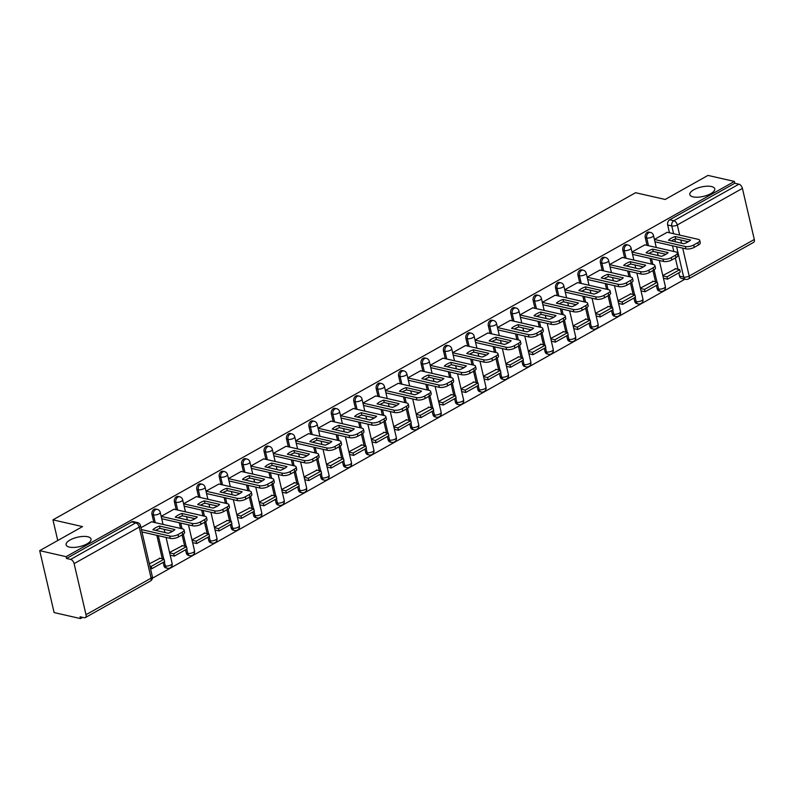 <?xml version="1.0" encoding="UTF-8"?>
<svg xmlns="http://www.w3.org/2000/svg" width="794" height="794" viewBox="0 0 794 794"><rect width="100%" height="100%" fill="white"/><g stroke="black" fill="none" stroke-linecap="round" stroke-linejoin="round"><path stroke-width="1.19" d="M87.757 536.754A12.803 4.814 166.9 0 1 91.022 539.017A12.803 4.814 166.9 0 1 83.618 545.428A12.803 4.814 166.9 0 1 69.356 547.086A12.803 4.814 166.9 0 1 66.091 544.823A12.803 4.814 166.9 0 1 73.495 538.421A12.803 4.814 166.9 0 1 87.757 536.754M711.493 186.54A12.803 4.814 166.9 0 1 714.769 188.803A12.803 4.814 166.9 0 1 707.355 195.205A12.803 4.814 166.9 0 1 693.102 196.872A12.803 4.814 166.9 0 1 689.827 194.609A12.803 4.814 166.9 0 1 697.231 188.208A12.803 4.814 166.9 0 1 711.493 186.54M155.773 509.043A4 2.928 102.9 0 0 154.036 509.331A4 2.928 102.9 0 0 152.001 514.552L153.46 514.889A4 2.928 -77.1 0 1 155.495 509.669A4 2.928 -77.1 0 1 157.232 509.371L155.773 509.043M178.193 496.458A4 2.928 102.9 0 0 176.457 496.746A4 2.928 102.9 0 0 174.422 501.967L175.881 502.304A4 2.928 -77.1 0 1 177.916 497.074A4 2.928 -77.1 0 1 179.652 496.786L178.193 496.458M200.614 483.864A4 2.928 102.9 0 0 198.877 484.151A4 2.928 102.9 0 0 196.843 489.382L198.302 489.709A4 2.928 -77.1 0 1 200.336 484.489A4 2.928 -77.1 0 1 202.073 484.201L200.614 483.864M223.035 471.279A4 2.928 102.9 0 0 221.298 471.567A4 2.928 102.9 0 0 219.263 476.787L220.722 477.125A4 2.928 -77.1 0 1 222.757 471.904A4 2.928 -77.1 0 1 224.494 471.606L223.035 471.279M245.455 458.684A4 2.928 102.9 0 0 243.718 458.982A4 2.928 102.9 0 0 241.684 464.202L243.143 464.54A4 2.928 -77.1 0 1 245.177 459.309A4 2.928 -77.1 0 1 246.914 459.021L245.455 458.684M267.866 446.099A4 2.928 102.9 0 0 266.139 446.387A4 2.928 102.9 0 0 264.104 451.617L265.563 451.945A4 2.928 -77.1 0 1 267.598 446.724A4 2.928 -77.1 0 1 269.325 446.436L267.866 446.099M290.286 433.514A4 2.928 102.9 0 0 288.559 433.802A4 2.928 102.9 0 0 286.525 439.022L287.984 439.36A4 2.928 -77.1 0 1 290.018 434.139A4 2.928 -77.1 0 1 291.745 433.842L290.286 433.514M312.707 420.919A4 2.928 102.9 0 0 310.98 421.217A4 2.928 102.9 0 0 308.945 426.438L310.404 426.775A4 2.928 -77.1 0 1 312.439 421.545A4 2.928 -77.1 0 1 314.166 421.257L312.707 420.919M335.128 408.334A4 2.928 102.9 0 0 333.401 408.622A4 2.928 102.9 0 0 331.366 413.853L332.825 414.18A4 2.928 -77.1 0 1 334.86 408.96A4 2.928 -77.1 0 1 336.587 408.672L335.128 408.334M357.548 395.749A4 2.928 102.9 0 0 355.821 396.037A4 2.928 102.9 0 0 353.787 401.258L355.246 401.595A4 2.928 -77.1 0 1 357.28 396.365A4 2.928 -77.1 0 1 359.007 396.077L357.548 395.749M379.969 383.155A4 2.928 102.9 0 0 378.242 383.452A4 2.928 102.9 0 0 376.207 388.673L377.666 389A4 2.928 -77.1 0 1 379.701 383.78A4 2.928 -77.1 0 1 381.428 383.492L379.969 383.155M402.389 370.57A4 2.928 102.9 0 0 400.662 370.858A4 2.928 102.9 0 0 398.628 376.088L400.087 376.416A4 2.928 -77.1 0 1 402.121 371.195A4 2.928 -77.1 0 1 403.848 370.907L402.389 370.57M424.81 357.985A4 2.928 102.9 0 0 423.083 358.273A4 2.928 102.9 0 0 421.048 363.493L422.507 363.831A4 2.928 -77.1 0 1 424.542 358.6A4 2.928 -77.1 0 1 426.269 358.312L424.81 357.985M447.23 345.39A4 2.928 102.9 0 0 445.503 345.678A4 2.928 102.9 0 0 443.469 350.908L444.928 351.236A4 2.928 -77.1 0 1 446.962 346.015A4 2.928 -77.1 0 1 448.689 345.727L447.23 345.39M469.651 332.805A4 2.928 102.9 0 0 467.924 333.093A4 2.928 102.9 0 0 465.889 338.313L467.348 338.651A4 2.928 -77.1 0 1 469.383 333.43A4 2.928 -77.1 0 1 471.11 333.133L469.651 332.805M492.072 320.22A4 2.928 102.9 0 0 490.345 320.508A4 2.928 102.9 0 0 488.31 325.729L489.769 326.066A4 2.928 -77.1 0 1 491.804 320.836A4 2.928 -77.1 0 1 493.531 320.548L492.072 320.22M514.492 307.625A4 2.928 102.9 0 0 512.765 307.913A4 2.928 102.9 0 0 510.731 313.144L512.19 313.471A4 2.928 -77.1 0 1 514.224 308.251A4 2.928 -77.1 0 1 515.951 307.963L514.492 307.625M536.913 295.04A4 2.928 102.9 0 0 535.186 295.328A4 2.928 102.9 0 0 533.151 300.549L534.61 300.886A4 2.928 -77.1 0 1 536.645 295.666A4 2.928 -77.1 0 1 538.372 295.368L536.913 295.04M559.333 282.446A4 2.928 102.9 0 0 557.606 282.743A4 2.928 102.9 0 0 555.572 287.964L557.031 288.301A4 2.928 -77.1 0 1 559.065 283.071A4 2.928 -77.1 0 1 560.792 282.783L559.333 282.446M581.754 269.861A4 2.928 102.9 0 0 580.027 270.149A4 2.928 102.9 0 0 577.992 275.379L579.451 275.707A4 2.928 -77.1 0 1 581.486 270.486A4 2.928 -77.1 0 1 583.213 270.198L581.754 269.861M604.174 257.276A4 2.928 102.9 0 0 602.447 257.564A4 2.928 102.9 0 0 600.413 262.784L601.872 263.122A4 2.928 -77.1 0 1 603.906 257.901A4 2.928 -77.1 0 1 605.633 257.603L604.174 257.276M626.595 244.681A4 2.928 102.9 0 0 624.858 244.979A4 2.928 102.9 0 0 622.824 250.199L624.292 250.537A4 2.928 -77.1 0 1 626.317 245.306A4 2.928 -77.1 0 1 628.054 245.018L626.595 244.681M649.016 232.096A4 2.928 102.9 0 0 647.279 232.384A4 2.928 102.9 0 0 645.244 237.614L646.703 237.942A4 2.928 -77.1 0 1 648.738 232.721A4 2.928 -77.1 0 1 650.475 232.434L649.016 232.096M39.7 550.649L82.526 526.601L52.95 519.852L635.587 192.714L665.164 199.463L707.99 175.414L734.39 181.439L66.091 556.673L39.7 550.649L54.111 612.561L80.502 618.586L82.665 617.375M152.408 578.211L684.984 279.18M80.502 618.586L80.085 616.779L84.194 617.722A4 2.263 -119.3 0 0 85.315 617.593A4 2.263 -119.3 0 0 86.01 614.715L74.12 563.631A4 2.263 -119.3 0 0 70.626 559.413L135.734 522.859A4 2.928 -77.1 0 1 137.461 522.571L133.352 521.628A4 2.928 -77.1 0 0 131.615 521.916L135.734 522.859A4 2.263 -119.3 0 1 139.228 527.077L74.12 563.631M66.091 556.673L66.517 558.48L70.626 559.413M679.555 276.104L683.664 277.046A4 2.928 -77.1 0 0 685.649 279.329L681.54 278.396A4 2.928 -77.1 0 1 679.555 276.104L678.801 272.838M677.957 269.245L675.337 257.961M673.828 251.48L672.498 245.793M669.471 232.781L667.665 225.02L671.784 225.962A4 2.928 -77.1 0 1 673.818 220.732L738.916 184.178A4 2.263 60.7 0 1 742.41 188.396L754.3 239.48A4 2.263 60.7 0 1 753.605 242.369L688.497 278.922A4 2.263 60.7 0 0 689.192 276.034L754.3 239.48M738.916 184.178L734.807 183.245L734.39 181.439M653.303 281.324L640.391 288.103M644.827 244.86L631.984 251.996M630.883 293.909L617.97 300.688M622.407 257.445L609.564 264.581M608.472 306.494L595.55 313.273M599.986 270.029L587.143 277.175M586.051 319.089L573.129 325.868M577.566 282.624L564.723 289.76M563.631 331.674L550.708 338.452M555.145 295.209L542.302 302.355L573.298 309.452A6.005 2.253 -13.1 0 0 581.595 307.943L585.764 305.601A6.005 2.253 166.9 0 0 587.629 303.338A6.005 2.253 166.9 0 0 586.091 302.276L555.056 295.189M541.21 344.259L528.288 351.037M532.724 307.804L519.881 314.94M518.79 356.853L505.867 363.632M510.304 320.389L497.461 327.525M496.369 369.438L483.447 376.217M487.883 332.974L475.04 340.12L506.046 347.226A6.005 2.253 -13.1 0 0 514.333 345.708L518.502 343.365A6.005 2.253 166.9 0 0 520.368 341.102A6.005 2.253 166.9 0 0 518.829 340.04L487.794 332.954M473.949 382.023L461.026 388.802M465.463 345.569L452.62 352.705M451.528 394.618L438.606 401.397M443.042 358.154L430.209 365.29M429.107 407.203L416.185 413.982M420.622 370.738L407.788 377.884L438.784 384.991A6.005 2.253 -13.1 0 0 447.072 383.472L451.24 381.13A6.005 2.253 166.9 0 0 453.106 378.867A6.005 2.253 166.9 0 0 451.568 377.805L420.532 370.719M406.687 419.798L393.764 426.577M398.201 383.333L385.368 390.469M384.266 432.383L371.344 439.161M375.78 395.918L362.947 403.054M361.846 444.968L348.923 451.746M353.36 408.503L340.527 415.649L371.523 422.755A6.005 2.253 -13.1 0 0 379.81 421.237L383.978 418.895A6.005 2.253 166.9 0 0 385.844 416.632A6.005 2.253 166.9 0 0 384.316 415.57L353.27 408.483M339.425 457.562L326.503 464.341M330.939 421.098L318.106 428.234M317.005 470.147L304.082 476.926M308.519 433.683L295.686 440.819M294.584 482.732L281.662 489.511M286.098 446.268L273.265 453.414L304.261 460.52A6.005 2.253 -13.1 0 0 312.548 459.001L316.717 456.669A6.005 2.253 166.9 0 0 318.583 454.396A6.005 2.253 166.9 0 0 317.054 453.334L286.019 446.248M272.163 495.327L259.241 502.106M263.677 458.863L250.844 465.999M249.743 507.912L236.82 514.691M241.257 471.447L228.424 478.593M227.322 520.497L214.4 527.276M218.836 484.042L206.003 491.178L236.999 498.285A6.005 2.253 -13.1 0 0 245.286 496.766L249.455 494.434A6.005 2.253 166.9 0 0 251.321 492.161A6.005 2.253 166.9 0 0 249.792 491.099L218.757 484.022M204.902 533.092L191.979 539.87M196.416 496.627L183.583 503.763M182.481 545.677L169.569 552.455M173.995 509.212L161.162 516.358M160.06 558.261L149.361 563.8M151.575 521.807L140.965 527.692M163.892 565.646L165.351 565.973A4 2.928 -77.1 0 0 167.335 568.256L165.877 567.928A4 2.928 102.9 0 1 163.892 565.646L163.137 562.38M162.294 558.778L156.835 535.325M153.808 522.313L152.001 514.552M186.312 553.051L187.771 553.388A4 2.928 -77.1 0 0 189.756 555.671L188.297 555.343A4 2.928 102.9 0 1 186.312 553.051L185.558 549.785M184.714 546.183L182.094 534.908M180.585 528.417L179.255 522.74M176.228 509.728L174.422 501.967M208.733 540.466L210.192 540.793A4 2.928 -77.1 0 0 212.177 543.086L210.718 542.749A4 2.928 102.9 0 1 208.733 540.466L207.968 537.201M207.135 533.598L204.515 522.323M203.006 515.832L201.676 510.145M198.649 497.133L196.843 489.382M231.153 527.871L232.612 528.209A4 2.928 -77.1 0 0 234.597 530.491L233.138 530.164A4 2.928 102.9 0 1 231.153 527.871L230.389 524.606M229.555 521.013L226.935 509.728M225.427 503.247L224.097 497.56M221.069 484.548L219.263 476.787M253.574 515.286L255.033 515.624A4 2.928 -77.1 0 0 257.018 517.906L255.559 517.569A4 2.928 102.9 0 1 253.574 515.286L252.81 512.021M251.976 508.418L249.356 497.143M247.837 490.652L246.517 484.975M245.376 480.052L245.366 480.013A12.406 4.665 166.9 0 1 249.693 478.038L249.147 475.685A12.406 4.665 166.9 0 0 242.537 479.397L257.941 482.921A12.406 4.665 -13.1 0 0 264.551 479.209L249.147 475.685M243.49 471.954L241.684 464.202M275.994 502.701L277.453 503.029A4 2.928 -77.1 0 0 279.438 505.321L277.979 504.984A4 2.928 102.9 0 1 275.994 502.701L275.23 499.436M274.396 495.833L271.776 484.558M270.258 478.067L268.938 472.38M265.911 459.369L264.104 451.617M298.415 490.106L299.874 490.444A4 2.928 -77.1 0 0 301.859 492.727L300.4 492.399A4 2.928 102.9 0 1 298.415 490.106L297.651 486.841M296.817 483.248L294.187 471.964M292.678 465.483L291.358 459.795M288.331 446.784L286.525 439.022M320.836 477.522L322.295 477.859A4 2.928 -77.1 0 0 324.28 480.142L322.821 479.804A4 2.928 102.9 0 1 320.836 477.522L320.071 474.256M319.238 470.653L316.608 459.379M315.099 452.888L313.779 447.211M310.752 434.189L308.945 426.438M343.256 464.937L344.715 465.264A4 2.928 -77.1 0 0 346.7 467.557L345.241 467.219A4 2.928 102.9 0 1 343.256 464.937L342.492 461.671M341.658 458.069L339.028 446.794M337.519 440.303L336.199 434.616M333.172 421.604L331.366 413.853M365.677 452.342L367.136 452.679A4 2.928 -77.1 0 0 369.121 454.962L367.662 454.634A4 2.928 102.9 0 1 365.677 452.342L364.912 449.076M364.079 445.484L361.449 434.199M359.94 427.718L358.62 422.031M355.593 409.019L353.787 401.258M388.097 439.757L389.556 440.094A4 2.928 -77.1 0 0 391.541 442.377L390.082 442.04A4 2.928 102.9 0 1 388.097 439.757L387.333 436.492M386.499 432.889L383.869 421.614M382.361 415.123L381.041 409.446M378.013 396.424L376.207 388.673M410.518 427.172L411.977 427.5A4 2.928 -77.1 0 0 413.962 429.792L412.503 429.455A4 2.928 102.9 0 1 410.518 427.172L409.754 423.907M408.92 420.304L406.29 409.019M404.781 402.538L403.461 396.851M400.434 383.839L398.628 376.088M432.938 414.577L434.397 414.915A4 2.928 -77.1 0 0 436.382 417.197L434.923 416.87A4 2.928 102.9 0 1 432.938 414.577L432.174 411.312M431.341 407.709L428.71 396.434M427.202 389.953L425.882 384.266M422.855 371.255L421.048 363.493M455.359 401.992L456.818 402.32A4 2.928 -77.1 0 0 458.803 404.612L457.344 404.275A4 2.928 102.9 0 1 455.359 401.992L454.595 398.727M453.761 395.124L451.131 383.849M449.622 377.358L448.302 371.671M445.275 358.66L443.469 350.908M477.78 389.407L479.239 389.735A4 2.928 -77.1 0 0 481.214 392.018L479.755 391.69A4 2.928 102.9 0 1 477.78 389.407L477.015 386.132M476.182 382.539L473.552 371.255M472.043 364.774L470.723 359.087M467.696 346.075L465.889 338.313M500.2 376.813L501.659 377.15A4 2.928 -77.1 0 0 503.634 379.433L502.175 379.105A4 2.928 102.9 0 1 500.2 376.813L499.436 373.547M498.602 369.944L495.972 358.67M494.464 352.179L493.143 346.502M490.116 333.49L488.31 325.729M522.611 364.228L524.07 364.555A4 2.928 -77.1 0 0 526.055 366.848L524.596 366.51A4 2.928 102.9 0 1 522.611 364.228L521.856 360.962M521.013 357.36L518.393 346.085M516.884 339.594L515.564 333.907M512.537 320.895L510.731 313.144M545.031 351.633L546.49 351.97A4 2.928 -77.1 0 0 548.475 354.253L547.016 353.926A4 2.928 102.9 0 1 545.031 351.633L544.277 348.368M543.433 344.775L540.813 333.49M539.305 327.009L537.985 321.322M534.957 308.31L533.151 300.549M567.452 339.048L568.911 339.385A4 2.928 -77.1 0 0 570.896 341.668L569.437 341.331A4 2.928 102.9 0 1 567.452 339.048L566.698 335.783M565.854 332.18L563.234 320.905M561.725 314.414L560.405 308.737M557.368 295.715L555.572 287.964M589.873 326.463L591.332 326.791A4 2.928 -77.1 0 0 593.317 329.083L591.858 328.746A4 2.928 102.9 0 1 589.873 326.463L589.118 323.198M588.275 319.595L585.654 308.32M584.146 301.829L582.826 296.142M579.789 283.13L577.992 275.379M612.293 313.868L613.752 314.206A4 2.928 -77.1 0 0 615.737 316.488L614.278 316.161A4 2.928 102.9 0 1 612.293 313.868L611.539 310.603M610.695 307.01L608.075 295.725M606.566 289.244L605.246 283.557M602.209 270.546L600.413 262.784M634.714 301.283L636.173 301.621A4 2.928 -77.1 0 0 638.158 303.904L636.699 303.566A4 2.928 102.9 0 1 634.714 301.283L633.959 298.018M633.116 294.415L630.496 283.14M628.987 276.649L627.657 270.972M624.63 257.951L622.824 250.199M657.134 288.698L658.593 289.026A4 2.928 -77.1 0 0 660.578 291.319L659.119 290.981A4 2.928 102.9 0 1 657.134 288.698L656.38 285.433M655.536 281.83L652.916 270.556M651.408 264.065L650.078 258.378M647.05 245.366L645.244 237.614M57.754 540.506L52.95 519.852M675.724 268.729L662.811 275.508M667.238 232.265L654.405 239.411M66.517 558.48L131.615 521.916M734.807 183.245L669.699 219.799A4 2.928 102.9 0 0 667.665 225.02M654.415 239.441L685.401 246.517A6.005 2.253 -13.1 0 0 693.698 244.999L697.857 242.656A6.005 2.253 166.9 0 0 699.722 240.393A6.005 2.253 166.9 0 0 698.194 239.331L667.159 232.245M683.922 243.738A12.406 4.665 -13.1 0 0 690.542 240.026L675.128 236.513A12.406 4.665 166.9 0 0 668.518 240.225L683.922 243.738M667.506 279.18L680.299 271.995L679.753 269.652L666.96 276.828L667.506 279.18L663.447 278.247M662.901 275.905L666.96 276.828M675.128 268.59L679.753 269.652M699.722 240.393L700.268 242.736A6.005 2.253 166.9 0 1 698.402 245.009L697.857 242.656M654.961 241.793L685.947 248.859A6.005 2.253 -13.1 0 0 694.244 247.351L698.402 245.009M688.299 241.733L675.674 238.855L675.128 236.513M671.307 240.86A12.406 4.665 166.9 0 1 675.674 238.855M631.994 252.026L662.98 259.102A6.005 2.253 -13.1 0 0 671.277 257.593L675.446 255.251A6.005 2.253 166.9 0 0 677.302 252.978A6.005 2.253 166.9 0 0 675.773 251.916L644.738 244.84M661.511 256.323A12.406 4.665 -13.1 0 0 668.121 252.611L652.708 249.098A12.406 4.665 166.9 0 0 646.098 252.81L661.511 256.323M645.085 291.765L657.879 284.589L657.333 282.237L644.539 289.423L645.085 291.765L641.026 290.842M640.48 288.49L644.539 289.423M652.708 281.185L657.333 282.237M677.302 252.978L677.858 255.331A6.005 2.253 166.9 0 1 675.992 257.593L675.446 255.251M632.54 254.378L663.526 261.444A6.005 2.253 -13.1 0 0 671.823 259.936L675.992 257.593M665.878 254.328L653.254 251.44L652.708 249.098M648.887 253.445A12.406 4.665 166.9 0 1 653.254 251.44M609.574 264.62L640.559 271.687A6.005 2.253 -13.1 0 0 648.857 270.178L653.025 267.836A6.005 2.253 166.9 0 0 654.891 265.573A6.005 2.253 166.9 0 0 653.353 264.511L622.317 257.425M639.091 268.918A12.406 4.665 -13.1 0 0 645.701 265.206L630.287 261.683A12.406 4.665 166.9 0 0 623.677 265.394L639.091 268.918M622.665 304.36L635.458 297.174L634.912 294.832L622.119 302.008L622.665 304.36L618.605 303.427M618.06 301.085L622.119 302.008M630.287 293.77L634.912 294.832M654.891 265.573L655.437 267.915A6.005 2.253 166.9 0 1 653.571 270.188L653.025 267.836M610.12 266.963L641.105 274.039A6.005 2.253 -13.1 0 0 649.403 272.521L653.571 270.188M643.458 266.913L630.833 264.035L630.287 261.683M626.466 266.03A12.406 4.665 166.9 0 1 630.833 264.035M587.153 277.205L618.139 284.282A6.005 2.253 -13.1 0 0 626.436 282.763L630.605 280.431A6.005 2.253 166.9 0 0 632.471 278.158A6.005 2.253 166.9 0 0 630.932 277.096L599.897 270.01M616.67 281.503A12.406 4.665 -13.1 0 0 623.28 277.791L607.867 274.277A12.406 4.665 166.9 0 0 601.256 277.989L616.67 281.503M600.244 316.945L613.037 309.759L612.492 307.417L599.698 314.593L600.244 316.945L596.185 316.012M595.639 313.67L599.698 314.593M607.867 306.355L612.492 307.417M632.471 278.158L633.016 280.5A6.005 2.253 166.9 0 1 631.151 282.773L630.605 280.431M587.699 279.557L618.685 286.624A6.005 2.253 -13.1 0 0 626.982 285.115L631.151 282.773M621.037 279.498L608.422 276.62L607.867 274.277M604.045 278.625A12.406 4.665 166.9 0 1 608.422 276.62M564.733 289.8L595.718 296.867A6.005 2.253 -13.1 0 0 604.016 295.358L608.184 293.016A6.005 2.253 166.9 0 0 610.05 290.743A6.005 2.253 166.9 0 0 608.512 289.681L577.476 282.604M594.249 294.088A12.406 4.665 -13.1 0 0 600.86 290.376L585.456 286.862A12.406 4.665 166.9 0 0 578.836 290.574L594.249 294.088M577.824 329.53L590.617 322.354L590.071 320.002L577.278 327.188L577.824 329.53L573.764 328.607M573.218 326.255L577.278 327.188M585.446 318.95L590.071 320.002M610.05 290.743L610.596 293.095A6.005 2.253 166.9 0 1 608.73 295.358L608.184 293.016M565.278 292.142L596.264 299.219A6.005 2.253 -13.1 0 0 604.562 297.7L608.73 295.358M598.616 292.093L586.002 289.205L585.456 286.862M581.625 291.209A12.406 4.665 166.9 0 1 586.002 289.205M571.829 306.683A12.406 4.665 -13.1 0 0 578.439 302.971L563.035 299.447A12.406 4.665 166.9 0 0 556.415 303.159L571.829 306.683M555.413 342.125L568.196 334.939L567.65 332.597L554.857 339.772L555.413 342.125L551.344 341.192M550.798 338.849L554.857 339.772M563.025 331.535L567.65 332.597M587.629 303.338L588.175 305.68A6.005 2.253 166.9 0 1 586.309 307.953L585.764 305.601M542.858 304.727L573.844 311.804A6.005 2.253 -13.1 0 0 582.141 310.285L586.309 307.953M576.196 304.678L563.581 301.799L563.035 299.447M559.204 303.794A12.406 4.665 166.9 0 1 563.581 301.799M519.891 314.97L550.877 322.046A6.005 2.253 -13.1 0 0 559.174 320.528L563.343 318.196A6.005 2.253 166.9 0 0 565.209 315.923A6.005 2.253 166.9 0 0 563.671 314.861L532.635 307.784M549.408 319.267A12.406 4.665 -13.1 0 0 556.018 315.555L540.615 312.042A12.406 4.665 166.9 0 0 534.005 315.754L549.408 319.267M532.992 354.71L545.776 347.524L545.23 345.182L532.446 352.367L532.992 354.71L528.923 353.787M528.377 351.434L532.446 352.367M540.605 344.13L545.23 345.182M565.209 315.923L565.755 318.275A6.005 2.253 166.9 0 1 563.889 320.538L563.343 318.196M520.437 317.322L551.423 324.389A6.005 2.253 -13.1 0 0 559.72 322.88L563.889 320.538M553.775 317.263L541.161 314.384L540.615 312.042M536.784 316.389A12.406 4.665 166.9 0 1 541.161 314.384M497.471 327.565L528.467 334.631A6.005 2.253 -13.1 0 0 536.754 333.123L540.922 330.78A6.005 2.253 166.9 0 0 542.788 328.508A6.005 2.253 166.9 0 0 541.25 327.456L510.214 320.369M526.988 331.852A12.406 4.665 -13.1 0 0 533.598 328.14L518.194 324.627A12.406 4.665 166.9 0 0 511.584 328.339L526.988 331.852M510.572 367.294L523.355 360.119L522.809 357.766L510.026 364.952L510.572 367.294L506.503 366.371M505.957 364.019L510.026 364.952M518.184 356.714L522.809 357.766M542.788 328.508L543.334 330.86A6.005 2.253 166.9 0 1 541.468 333.123L540.922 330.78M498.017 329.907L529.012 336.984A6.005 2.253 -13.1 0 0 537.3 335.465L541.468 333.123M531.355 329.857L518.74 326.979L518.194 324.627M514.363 328.974A12.406 4.665 166.9 0 1 518.74 326.979M504.567 344.447A12.406 4.665 -13.1 0 0 511.177 340.735L495.774 337.212A12.406 4.665 166.9 0 0 489.164 340.924L504.567 344.447M488.151 379.889L500.935 372.704L500.389 370.361L487.605 377.537L488.151 379.889L484.082 378.956M483.536 376.614L487.605 377.537M495.764 369.299L500.389 370.361M520.368 341.102L520.914 343.445A6.005 2.253 166.9 0 1 519.048 345.718L518.502 343.365M475.596 342.492L506.592 349.568A6.005 2.253 -13.1 0 0 514.879 348.06L519.048 345.718M508.934 342.442L496.319 339.564L495.774 337.212M491.943 341.569A12.406 4.665 166.9 0 1 496.319 339.564M452.63 352.734L483.625 359.811A6.005 2.253 -13.1 0 0 491.913 358.293L496.081 355.96A6.005 2.253 166.9 0 0 497.947 353.687A6.005 2.253 166.9 0 0 496.409 352.625L465.373 345.549M482.147 357.032A12.406 4.665 -13.1 0 0 488.757 353.32L473.353 349.807A12.406 4.665 166.9 0 0 466.743 353.519L482.147 357.032M465.731 392.474L478.514 385.288L477.968 382.946L465.185 390.132L465.731 392.474L461.661 391.551M461.116 389.199L465.185 390.132M473.343 381.894L477.968 382.946M497.947 353.687L498.493 356.04A6.005 2.253 166.9 0 1 496.627 358.302L496.081 355.96M453.176 355.087L484.171 362.153A6.005 2.253 -13.1 0 0 492.459 360.645L496.627 358.302M486.514 355.027L473.899 352.149L473.353 349.807M469.522 354.154A12.406 4.665 166.9 0 1 473.899 352.149M430.209 365.329L461.205 372.396A6.005 2.253 -13.1 0 0 469.492 370.887L473.661 368.545A6.005 2.253 166.9 0 0 475.527 366.282A6.005 2.253 166.9 0 0 473.988 365.22L442.953 358.134M459.726 369.617A12.406 4.665 -13.1 0 0 466.336 365.905L450.932 362.392A12.406 4.665 166.9 0 0 444.322 366.103L459.726 369.617M443.31 405.059L456.093 397.883L455.548 395.531L442.764 402.717L443.31 405.059L439.241 404.136M438.695 401.794L442.764 402.717M450.923 394.479L455.548 395.531M475.527 366.282L476.072 368.624A6.005 2.253 166.9 0 1 474.207 370.887L473.661 368.545M430.755 367.672L461.751 374.748A6.005 2.253 -13.1 0 0 470.038 373.23L474.207 370.887M464.093 367.622L451.478 364.744L450.932 362.392M447.101 366.739A12.406 4.665 166.9 0 1 451.478 364.744M437.305 382.212A12.406 4.665 -13.1 0 0 443.915 378.5L428.512 374.986A12.406 4.665 166.9 0 0 421.902 378.698L437.305 382.212M420.889 417.654L433.683 410.468L433.137 408.126L420.344 415.302L420.889 417.654L416.82 416.721M416.274 414.379L420.344 415.302M428.502 407.064L433.137 408.126M453.106 378.867L453.652 381.209A6.005 2.253 166.9 0 1 451.786 383.482L451.24 381.13M408.334 380.257L439.33 387.333A6.005 2.253 -13.1 0 0 447.618 385.824L451.786 383.482M441.672 380.207L429.058 377.329L428.512 374.986M424.681 379.334A12.406 4.665 166.9 0 1 429.058 377.329M385.368 390.499L416.364 397.576A6.005 2.253 -13.1 0 0 424.651 396.067L428.82 393.725A6.005 2.253 166.9 0 0 430.685 391.452A6.005 2.253 166.9 0 0 429.147 390.39L398.112 383.313M414.885 394.797A12.406 4.665 -13.1 0 0 421.495 391.085L406.091 387.571A12.406 4.665 166.9 0 0 399.481 391.283L414.885 394.797M398.469 430.239L411.262 423.063L410.716 420.711L397.923 427.897L398.469 430.239L394.4 429.316M393.854 426.964L397.923 427.897M406.081 419.659L410.716 420.711M430.685 391.452L431.231 393.804A6.005 2.253 166.9 0 1 429.365 396.067L428.82 393.725M385.914 392.851L416.91 399.918A6.005 2.253 -13.1 0 0 425.197 398.409L429.365 396.067M419.252 392.802L406.637 389.914L406.091 387.571M402.26 391.918A12.406 4.665 166.9 0 1 406.637 389.914M362.947 403.094L393.943 410.161A6.005 2.253 -13.1 0 0 402.23 408.652L406.399 406.31A6.005 2.253 166.9 0 0 408.265 404.047A6.005 2.253 166.9 0 0 406.736 402.985L375.691 395.898M392.464 407.391A12.406 4.665 -13.1 0 0 399.074 403.68L383.671 400.156A12.406 4.665 166.9 0 0 377.061 403.868L392.464 407.391M376.048 442.834L388.842 435.648L388.296 433.296L375.502 440.481L376.048 442.834L371.979 441.901M371.433 439.558L375.502 440.481M383.661 432.244L388.296 433.296M408.265 404.047L408.811 406.389A6.005 2.253 166.9 0 1 406.945 408.662L406.399 406.31M363.493 405.436L394.489 412.513A6.005 2.253 -13.1 0 0 402.776 410.994L406.945 408.662M396.841 405.387L384.217 402.508L383.671 400.156M379.84 404.503A12.406 4.665 166.9 0 1 384.217 402.508M370.044 419.976A12.406 4.665 -13.1 0 0 376.654 416.264L361.25 412.751A12.406 4.665 166.9 0 0 354.64 416.463L370.044 419.976M353.628 455.419L366.421 448.233L365.875 445.891L353.082 453.066L353.628 455.419L349.558 454.486M349.013 452.143L353.082 453.066M361.24 444.829L365.875 445.891M385.844 416.632L386.39 418.974A6.005 2.253 166.9 0 1 384.524 421.247L383.978 418.895M341.083 418.031L372.068 425.098A6.005 2.253 -13.1 0 0 380.356 423.589L384.524 421.247M374.421 417.972L361.796 415.093L361.25 412.751M357.429 417.098A12.406 4.665 166.9 0 1 361.796 415.093M318.116 428.264L349.102 435.34A6.005 2.253 -13.1 0 0 357.389 433.832L361.558 431.489A6.005 2.253 166.9 0 0 363.424 429.217A6.005 2.253 166.9 0 0 361.895 428.155L330.85 421.078M347.623 432.561A12.406 4.665 -13.1 0 0 354.233 428.849L338.83 425.336A12.406 4.665 166.9 0 0 332.22 429.048L347.623 432.561M331.207 468.003L344.001 460.828L343.455 458.475L330.661 465.661L331.207 468.003L327.138 467.08M326.592 464.728L330.661 465.661M338.82 457.423L343.455 458.475M363.424 429.217L363.97 431.569A6.005 2.253 166.9 0 1 362.104 433.832L361.558 431.489M318.662 430.616L349.648 437.683A6.005 2.253 -13.1 0 0 357.935 436.174L362.104 433.832M352 430.566L339.375 427.678L338.83 425.336M335.008 429.683A12.406 4.665 166.9 0 1 339.375 427.678M295.696 440.859L326.681 447.925A6.005 2.253 -13.1 0 0 334.969 446.417L339.137 444.074A6.005 2.253 166.9 0 0 341.003 441.811A6.005 2.253 166.9 0 0 339.475 440.749L308.439 433.663M325.203 445.156A12.406 4.665 -13.1 0 0 331.813 441.444L316.409 437.921A12.406 4.665 166.9 0 0 309.799 441.633L325.203 445.156M308.787 480.598L321.58 473.413L321.034 471.07L308.241 478.246L308.787 480.598L304.727 479.665M304.181 477.323L308.241 478.246M316.399 470.008L321.034 471.07M341.003 441.811L341.549 444.154A6.005 2.253 166.9 0 1 339.683 446.427L339.137 444.074M296.241 443.201L327.227 450.277A6.005 2.253 -13.1 0 0 335.515 448.759L339.683 446.427M329.579 443.151L316.955 440.273L316.409 437.921M312.588 442.268A12.406 4.665 166.9 0 1 316.955 440.273M302.782 457.741A12.406 4.665 -13.1 0 0 309.392 454.029L293.988 450.516A12.406 4.665 166.9 0 0 287.378 454.228L302.782 457.741M286.366 493.183L299.159 485.997L298.613 483.655L285.82 490.841L286.366 493.183L282.307 492.25M281.761 489.908L285.82 490.841M293.978 482.593L298.613 483.655M318.583 454.396L319.128 456.739A6.005 2.253 166.9 0 1 317.263 459.011L316.717 456.669M273.821 455.796L304.807 462.862A6.005 2.253 -13.1 0 0 313.094 461.354L317.263 459.011M307.159 455.736L294.534 452.858L293.988 450.516M290.167 454.863A12.406 4.665 166.9 0 1 294.534 452.858M250.854 466.038L281.84 473.105A6.005 2.253 -13.1 0 0 290.128 471.596L294.296 469.254A6.005 2.253 166.9 0 0 296.162 466.981A6.005 2.253 166.9 0 0 294.634 465.929L263.598 458.843M280.361 470.326A12.406 4.665 -13.1 0 0 286.971 466.614L271.568 463.101A12.406 4.665 166.9 0 0 264.958 466.812L280.361 470.326M263.945 505.768L276.739 498.592L276.193 496.24L263.4 503.426L263.945 505.768L259.886 504.845M259.34 502.493L263.4 503.426M271.558 495.188L276.193 496.24M296.162 466.981L296.708 469.333A6.005 2.253 166.9 0 1 294.842 471.596L294.296 469.254M251.4 468.381L282.386 475.457A6.005 2.253 -13.1 0 0 290.673 473.939L294.842 471.596M284.738 468.331L272.114 465.453L271.568 463.101M267.747 467.448A12.406 4.665 166.9 0 1 272.114 465.453M228.434 478.623L259.42 485.69A6.005 2.253 -13.1 0 0 267.707 484.181L271.876 481.839A6.005 2.253 166.9 0 0 273.741 479.576A6.005 2.253 166.9 0 0 272.213 478.514L241.178 471.428M241.525 518.363L254.318 511.177L253.772 508.835L240.979 516.011L241.525 518.363L237.466 517.43M236.92 515.088L240.979 516.011M249.137 507.773L253.772 508.835M273.741 479.576L274.287 481.918A6.005 2.253 166.9 0 1 272.421 484.191L271.876 481.839M228.98 480.966L259.966 488.042A6.005 2.253 -13.1 0 0 268.253 486.533L272.421 484.191M262.318 480.916L249.693 478.038M235.52 495.506A12.406 4.665 -13.1 0 0 242.13 491.794L226.727 488.28A12.406 4.665 166.9 0 0 220.117 491.992L235.52 495.506M219.104 530.948L231.898 523.762L231.352 521.42L218.558 528.606L219.104 530.948L215.045 530.025M214.499 527.673L218.558 528.606M226.727 520.368L231.352 521.42M251.321 492.161L251.867 494.513A6.005 2.253 166.9 0 1 250.001 496.776L249.455 494.434M206.559 493.56L237.545 500.627A6.005 2.253 -13.1 0 0 245.832 499.118L250.001 496.776M239.897 493.501L227.273 490.623L226.727 488.28M222.906 492.627A12.406 4.665 166.9 0 1 227.273 490.623M183.593 503.803L214.578 510.87A6.005 2.253 -13.1 0 0 222.866 509.361L227.034 507.019A6.005 2.253 166.9 0 0 228.9 504.746A6.005 2.253 166.9 0 0 227.372 503.694L196.336 496.607M213.1 508.091A12.406 4.665 -13.1 0 0 219.71 504.379L204.306 500.865A12.406 4.665 166.9 0 0 197.696 504.577L213.1 508.091M196.684 543.533L209.477 536.357L208.931 534.005L196.138 541.19L196.684 543.533L192.624 542.61M192.079 540.257L196.138 541.19M204.306 532.953L208.931 534.005M228.9 504.746L229.446 507.098A6.005 2.253 166.9 0 1 227.58 509.361L227.034 507.019M184.139 506.145L215.124 513.222A6.005 2.253 -13.1 0 0 223.412 511.703L227.58 509.361M217.477 506.096L204.852 503.217L204.306 500.865M200.485 505.212A12.406 4.665 166.9 0 1 204.852 503.217M161.172 516.388L192.158 523.464A6.005 2.253 -13.1 0 0 200.445 521.946L204.614 519.604A6.005 2.253 166.9 0 0 206.48 517.341A6.005 2.253 166.9 0 0 204.951 516.279L173.916 509.192M190.679 520.685A12.406 4.665 -13.1 0 0 197.299 516.973L181.886 513.46A12.406 4.665 166.9 0 0 175.275 517.172L190.679 520.685M174.263 556.128L187.056 548.942L186.511 546.6L173.717 553.775L174.263 556.128L170.204 555.195M169.658 552.852L173.717 553.775M181.886 545.538L186.511 546.6M206.48 517.341L207.026 519.683A6.005 2.253 166.9 0 1 205.16 521.956L204.614 519.604M161.718 518.73L192.704 525.807A6.005 2.253 -13.1 0 0 200.991 524.298L205.16 521.956M195.056 518.681L182.431 515.802L181.886 513.46M178.064 517.807A12.406 4.665 166.9 0 1 182.431 515.802M141.401 529.578L169.737 536.049A6.005 2.253 -13.1 0 0 178.035 534.531L182.193 532.198A6.005 2.253 166.9 0 0 184.059 529.926A6.005 2.253 166.9 0 0 182.531 528.864L151.495 521.787M168.259 533.27A12.406 4.665 -13.1 0 0 174.879 529.558L159.465 526.045A12.406 4.665 166.9 0 0 152.855 529.757L168.259 533.27M151.843 568.712L164.636 561.527L164.09 559.184L151.297 566.37L151.843 568.712L150.433 568.395M149.887 566.043L151.297 566.37M159.465 558.132L164.09 559.184M184.059 529.926L184.605 532.278A6.005 2.253 166.9 0 1 182.739 534.541L182.193 532.198M141.947 531.93L170.283 538.392A6.005 2.253 -13.1 0 0 178.581 536.883L182.739 534.541M172.635 531.275L160.011 528.387L159.465 526.045M155.644 530.392A12.406 4.665 166.9 0 1 160.011 528.387M86.01 614.715L151.108 578.161L139.228 527.077A4 1.509 -13.1 0 0 140.469 525.559A4 4 0 0 0 137.461 522.571M682.701 248.115L689.192 276.034A4 1.509 166.9 0 1 683.664 277.046L676.617 246.726M675.466 241.803L674.85 239.163M673.59 233.714L671.784 225.962A4 1.509 166.9 0 0 677.312 224.95L679.674 235.103M680.815 240.026L681.55 243.192M742.41 188.396L677.312 224.95A4 2.263 -119.3 0 0 673.818 220.732L669.699 219.799M167.335 568.256A4 4 0 0 0 172.119 563.452A4 1.509 -13.1 0 1 170.879 564.961A4 1.509 -13.1 0 1 165.351 565.973L164.358 561.686M163.753 559.105L158.294 535.662M157.152 530.739L156.914 529.697M155.267 522.641L153.46 514.889A4 1.509 -13.1 0 0 158.989 513.877A4 1.509 166.9 0 0 160.239 512.368A4 4 0 0 0 157.232 509.371M189.756 555.671A4 4 0 0 0 194.54 550.867A4 1.509 -13.1 0 1 193.299 552.376A4 1.509 -13.1 0 1 187.771 553.388L186.779 549.101M186.173 546.52L183.305 534.193M182.044 528.754L180.714 523.067M179.573 518.145L179.325 517.102M177.687 510.056L175.881 502.304A4 1.509 -13.1 0 0 181.409 501.292A4 1.509 166.9 0 0 182.66 499.783A4 4 0 0 0 179.652 496.786M212.177 543.086A4 4 0 0 0 216.96 538.272A4 1.509 -13.1 0 1 215.72 539.791A4 1.509 -13.1 0 1 210.192 540.793L209.199 536.516M208.594 533.935L205.725 521.608M204.465 516.169L203.135 510.482M201.994 505.56L201.745 504.518M200.108 497.471L198.302 489.709A4 1.509 -13.1 0 0 203.83 488.707A4 1.509 166.9 0 0 205.08 487.188A4 4 0 0 0 202.073 484.201M234.597 530.491A4 4 0 0 0 239.381 525.688A4 1.509 -13.1 0 1 238.14 527.196A4 1.509 -13.1 0 1 232.612 528.209L231.62 523.921M231.014 521.34L228.146 509.023M226.886 503.575L225.556 497.898M224.414 492.975L224.166 491.933M222.528 484.876L220.722 477.125A4 1.509 -13.1 0 0 226.25 476.112A4 1.509 166.9 0 0 227.491 474.604A4 4 0 0 0 224.494 471.606M257.018 517.906A4 4 0 0 0 261.802 513.103A4 1.509 -13.1 0 1 260.561 514.611A4 1.509 -13.1 0 1 255.033 515.624L254.04 511.336M253.435 508.756L250.567 496.429M249.296 490.99L247.976 485.303M246.835 480.38L246.587 479.338M244.949 472.291L243.143 464.54A4 1.509 -13.1 0 0 248.671 463.527A4 1.509 166.9 0 0 249.912 462.019A4 4 0 0 0 246.914 459.021M279.438 505.321A4 4 0 0 0 284.222 500.508A4 1.509 -13.1 0 1 282.982 502.026A4 1.509 -13.1 0 1 277.453 503.029L276.451 498.751M275.855 496.171L272.987 483.844M271.717 478.405L270.397 472.718M269.255 467.795L269.007 466.753M267.37 459.706L265.563 451.945A4 1.509 -13.1 0 0 271.091 450.942A4 1.509 166.9 0 0 272.332 449.424A4 4 0 0 0 269.325 446.436M301.859 492.727A4 4 0 0 0 306.643 487.923A4 1.509 -13.1 0 1 305.402 489.432A4 1.509 -13.1 0 1 299.874 490.444L298.872 486.156M298.276 483.576L295.408 471.249M294.137 465.81L292.817 460.133M291.676 455.2L291.428 454.158M289.79 447.111L287.984 439.36A4 1.509 -13.1 0 0 293.512 438.348A4 1.509 166.9 0 0 294.753 436.839A4 4 0 0 0 291.745 433.842M324.28 480.142A4 4 0 0 0 329.063 475.338A4 1.509 -13.1 0 1 327.823 476.847A4 1.509 -13.1 0 1 322.295 477.859L321.292 473.571M320.697 470.991L317.828 458.664M316.558 453.225L315.238 447.538M314.096 442.615L313.848 441.573M312.211 434.526L310.404 426.775A4 1.509 -13.1 0 0 315.933 425.763A4 1.509 166.9 0 0 317.173 424.254A4 4 0 0 0 314.166 421.257M346.7 467.557A4 4 0 0 0 351.484 462.743A4 1.509 -13.1 0 1 350.243 464.262A4 1.509 -13.1 0 1 344.715 465.264L343.713 460.986M343.117 458.396L340.249 446.079M338.978 440.64L337.658 434.953M336.517 430.03L336.269 428.988M334.631 421.942L332.825 414.18A4 1.509 -13.1 0 0 338.353 413.178A4 1.509 166.9 0 0 339.594 411.659A4 4 0 0 0 336.587 408.672M369.121 454.962A4 4 0 0 0 373.905 450.158A4 1.509 -13.1 0 1 372.664 451.667A4 1.509 -13.1 0 1 367.136 452.679L366.133 448.392M365.538 445.811L362.669 433.484M361.399 428.045L360.079 422.358M358.938 417.436L358.69 416.393M357.052 409.347L355.246 401.595A4 1.509 -13.1 0 0 360.774 400.583A4 1.509 166.9 0 0 362.014 399.074A4 4 0 0 0 359.007 396.077M391.541 442.377A4 4 0 0 0 396.325 437.573A4 1.509 -13.1 0 1 395.084 439.082A4 1.509 -13.1 0 1 389.556 440.094L388.554 435.807M387.958 433.226L385.09 420.899M383.82 415.461L382.5 409.773M381.358 404.851L381.11 403.809M379.472 396.762L377.666 389A4 1.509 -13.1 0 0 383.194 387.998A4 1.509 166.9 0 0 384.435 386.479A4 4 0 0 0 381.428 383.492M413.962 429.792A4 4 0 0 0 418.746 424.979A4 1.509 -13.1 0 1 417.505 426.497A4 1.509 -13.1 0 1 411.977 427.5L410.974 423.212M410.379 420.631L407.511 408.315M406.24 402.866L404.92 397.189M403.769 392.266L403.531 391.224M401.893 384.177L400.087 376.416A4 1.509 -13.1 0 0 405.615 375.403A4 1.509 166.9 0 0 406.856 373.895A4 4 0 0 0 403.848 370.907M436.382 417.197A4 4 0 0 0 441.166 412.394A4 1.509 -13.1 0 1 439.926 413.902A4 1.509 -13.1 0 1 434.397 414.915L433.395 410.627M432.799 408.047L429.931 395.72M428.661 390.281L427.341 384.594M426.189 379.671L425.951 378.629M424.314 371.582L422.507 363.831A4 1.509 -13.1 0 0 428.035 362.818A4 1.509 166.9 0 0 429.276 361.31A4 4 0 0 0 426.269 358.312M458.803 404.612A4 4 0 0 0 463.587 399.799A4 1.509 -13.1 0 1 462.336 401.317A4 1.509 -13.1 0 1 456.818 402.32L455.816 398.042M455.22 395.462L452.352 383.135M451.081 377.696L449.761 372.009M448.61 367.086L448.372 366.044M446.734 358.997L444.928 351.236A4 1.509 -13.1 0 0 450.456 350.233A4 1.509 166.9 0 0 451.697 348.715A4 4 0 0 0 448.689 345.727M481.214 392.018A4 4 0 0 0 486.007 387.214A4 1.509 -13.1 0 1 484.757 388.723A4 1.509 -13.1 0 1 479.239 389.735L478.236 385.447M477.641 382.867L474.772 370.55M473.502 365.101L472.182 359.424M471.031 354.501L470.792 353.459M469.155 346.402L467.348 338.651A4 1.509 -13.1 0 0 472.877 337.639A4 1.509 166.9 0 0 474.117 336.13A4 4 0 0 0 471.11 333.133M503.634 379.433A4 4 0 0 0 508.428 374.629A4 1.509 -13.1 0 1 507.177 376.138A4 1.509 -13.1 0 1 501.659 377.15L500.657 372.862M500.061 370.282L497.193 357.955M495.922 352.516L494.602 346.829M493.451 341.906L493.213 340.864M491.575 333.817L489.769 326.066A4 1.509 -13.1 0 0 495.297 325.054A4 1.509 166.9 0 0 496.538 323.545A4 4 0 0 0 493.531 320.548M526.055 366.848A4 4 0 0 0 530.849 362.034A4 1.509 -13.1 0 1 529.598 363.553A4 1.509 -13.1 0 1 524.07 364.555L523.077 360.278M522.472 357.697L519.613 345.37M518.343 339.931L517.023 334.244M515.872 329.321L515.634 328.279M513.996 321.233L512.19 313.471A4 1.509 -13.1 0 0 517.718 312.469A4 1.509 166.9 0 0 518.958 310.95A4 4 0 0 0 515.951 307.963M548.475 354.253A4 4 0 0 0 553.269 349.449A4 1.509 -13.1 0 1 552.019 350.958A4 1.509 -13.1 0 1 546.49 351.97L545.498 347.683M544.892 345.102L542.024 332.775M540.764 327.336L539.444 321.659M538.292 316.737L538.054 315.694M536.416 308.638L534.61 300.886A4 1.509 -13.1 0 0 540.138 299.874A4 1.509 166.9 0 0 541.379 298.365A4 4 0 0 0 538.372 295.368M570.896 341.668A4 4 0 0 0 575.69 336.864A4 1.509 -13.1 0 1 574.439 338.373A4 1.509 -13.1 0 1 568.911 339.385L567.918 335.098M567.313 332.517L564.445 320.19M563.184 314.752L561.864 309.065M560.713 304.142L560.475 303.1M558.827 296.053L557.031 288.301A4 1.509 -13.1 0 0 562.559 287.289A4 1.509 166.9 0 0 563.8 285.78A4 4 0 0 0 560.792 282.783M593.317 329.083A4 4 0 0 0 598.11 324.27A4 1.509 -13.1 0 1 596.86 325.788A4 1.509 -13.1 0 1 591.332 326.791L590.339 322.513M589.734 319.922L586.865 307.606M585.605 302.167L584.285 296.48M583.133 291.557L582.895 290.515M581.248 283.468L579.451 275.707A4 1.509 -13.1 0 0 584.97 274.704A4 1.509 166.9 0 0 586.22 273.186A4 4 0 0 0 583.213 270.198M615.737 316.488A4 4 0 0 0 620.531 311.685A4 1.509 -13.1 0 1 619.28 313.193A4 1.509 -13.1 0 1 613.752 314.206L612.76 309.918M612.154 307.338L609.286 295.011M608.025 289.572L606.705 283.895M605.554 278.962L605.316 277.92M603.668 270.873L601.872 263.122A4 1.509 -13.1 0 0 607.39 262.109A4 1.509 166.9 0 0 608.641 260.601A4 4 0 0 0 605.633 257.603M638.158 303.904A4 4 0 0 0 642.942 299.1A4 1.509 -13.1 0 1 641.701 300.608A4 1.509 -13.1 0 1 636.173 301.621L635.18 297.333M634.575 294.753L631.706 282.426M630.446 276.987L629.116 271.3M627.975 266.377L627.736 265.335M626.089 258.288L624.292 250.537A4 1.509 -13.1 0 0 629.811 249.524A4 1.509 166.9 0 0 631.061 248.016A4 4 0 0 0 628.054 245.018M660.578 291.319A4 4 0 0 0 665.362 286.505A4 1.509 -13.1 0 1 664.121 288.024A4 1.509 -13.1 0 1 658.593 289.026L657.601 284.748M656.995 282.158L654.127 269.841M652.866 264.402L651.537 258.715M650.395 253.792L650.157 252.75M648.509 245.703L646.703 237.942A4 1.509 -13.1 0 0 652.231 236.94A4 1.509 166.9 0 0 653.482 235.421A4 4 0 0 0 650.475 232.434M152.359 576.643A4 1.509 -13.1 0 1 151.108 578.161A4 2.263 60.7 0 1 150.413 581.039A4 4 0 0 0 152.359 576.643L140.469 525.559M685.947 248.859L685.401 246.517M694.244 247.351L693.698 244.999M663.526 261.444L662.98 259.102M671.823 259.936L671.277 257.593M641.105 274.039L640.559 271.687M649.403 272.521L648.857 270.178M618.685 286.624L618.139 284.282M626.982 285.115L626.436 282.763M596.264 299.219L595.718 296.867M604.562 297.7L604.016 295.358M573.844 311.804L573.298 309.452M582.141 310.285L581.595 307.943M551.423 324.389L550.877 322.046M559.72 322.88L559.174 320.528M529.012 336.984L528.467 334.631M537.3 335.465L536.754 333.123M506.592 349.568L506.046 347.226M514.879 348.06L514.333 345.708M484.171 362.153L483.625 359.811M492.459 360.645L491.913 358.293M461.751 374.748L461.205 372.396M470.038 373.23L469.492 370.887M439.33 387.333L438.784 384.991M447.618 385.824L447.072 383.472M416.91 399.918L416.364 397.576M425.197 398.409L424.651 396.067M394.489 412.513L393.943 410.161M402.776 410.994L402.23 408.652M372.068 425.098L371.523 422.755M380.356 423.589L379.81 421.237M349.648 437.683L349.102 435.34M357.935 436.174L357.389 433.832M327.227 450.277L326.681 447.925M335.515 448.759L334.969 446.417M304.807 462.862L304.261 460.52M313.094 461.354L312.548 459.001M282.386 475.457L281.84 473.105M290.673 473.939L290.128 471.596M259.966 488.042L259.42 485.69M268.253 486.533L267.707 484.181M237.545 500.627L236.999 498.285M245.832 499.118L245.286 496.766M215.124 513.222L214.578 510.87M223.412 511.703L222.866 509.361M192.704 525.807L192.158 523.464M200.991 524.298L200.445 521.946M170.283 538.392L169.737 536.049M178.581 536.883L178.035 534.531M653.482 235.421L656.281 247.47M657.432 252.393L658.166 255.559M659.308 260.482L665.362 286.505M631.061 248.016L633.86 260.065M635.011 264.988L635.746 268.154M636.887 273.076L642.942 299.1M608.641 260.601L611.44 272.65M612.591 277.572L613.325 280.739M614.467 285.661L620.531 311.685M586.22 273.186L589.019 285.235M590.17 290.157L590.905 293.323M592.046 298.256L598.11 324.27M563.8 285.78L566.598 297.829M567.75 302.752L568.484 305.918M569.626 310.841L575.69 336.864M541.379 298.365L544.178 310.414M545.329 315.337L546.064 318.503M547.215 323.426L553.269 349.449M518.958 310.95L521.757 322.999M522.909 327.922L523.643 331.098M524.794 336.021L530.849 362.034M496.538 323.545L499.337 335.594M500.488 340.517L501.222 343.683M502.374 348.606L508.428 374.629M474.117 336.13L476.926 348.179M478.067 353.102L478.802 356.268M479.953 361.191L486.007 387.214M451.697 348.715L454.505 360.764M455.647 365.697L456.381 368.863M457.533 373.785L463.587 399.799M429.276 361.31L432.085 373.359M433.226 378.281L433.961 381.448M435.112 386.37L441.166 412.394M406.856 373.895L409.664 385.944M410.806 390.866L411.54 394.032M412.691 398.955L418.746 424.979M384.435 386.479L387.244 398.538M388.385 403.461L389.12 406.627M390.271 411.55L396.325 437.573M362.014 399.074L364.823 411.123M365.965 416.046L366.699 419.212M367.85 424.135L373.905 450.158M339.594 411.659L342.403 423.708M343.544 428.631L344.278 431.797M345.43 436.73L351.484 462.743M317.173 424.254L319.982 436.303M321.123 441.226L321.868 444.392M323.009 449.315L329.063 475.338M294.753 436.839L297.561 448.888M298.703 453.811L299.447 456.977M300.589 461.9L306.643 487.923M272.332 449.424L275.141 461.473M276.282 466.396L277.027 469.562M278.168 474.494L284.222 500.508M249.912 462.019L252.72 474.068M253.862 478.99L254.606 482.157M255.747 487.079L261.802 513.103M227.491 474.604L230.3 486.653M231.441 491.575L232.185 494.741M233.327 499.664L239.381 525.688M205.08 487.188L207.879 499.237M209.02 504.16L209.765 507.336M210.906 512.259L216.96 538.272M182.66 499.783L185.459 511.832M186.61 516.755L187.344 519.921M188.486 524.844L194.54 550.867M160.239 512.368L163.038 524.417M164.189 529.34L164.924 532.506M166.065 537.429L172.119 563.452M85.315 617.593L150.413 581.039M685.649 279.329A4 4 0 0 0 688.497 278.922"/></g></svg>
